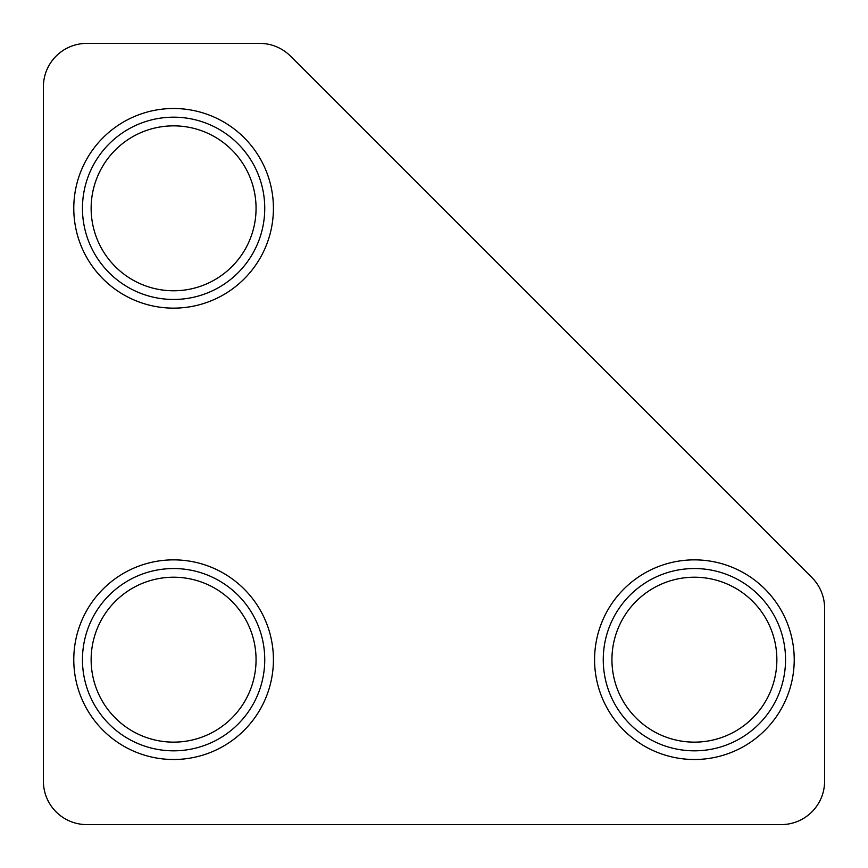 <?xml version="1.0" encoding="UTF-8"?>
<svg xmlns="http://www.w3.org/2000/svg" width="868" height="868" viewBox="0 0 868 868"><rect width="100%" height="100%" fill="white"/><g stroke="black" fill="none" stroke-linecap="round" stroke-linejoin="round"><path stroke-width="1.3" d="M173.6 759.5A99.82 99.82 0 0 1 73.78 659.68A99.82 99.82 0 0 1 173.6 559.86A99.82 99.82 0 0 1 273.42 659.68A99.82 99.82 0 0 1 173.6 759.5M694.4 759.5A99.82 99.82 0 0 1 594.58 659.68A99.82 99.82 0 0 1 694.4 559.86A99.82 99.82 0 0 1 794.22 659.68A99.82 99.82 0 0 1 694.4 759.5M173.6 308.14A99.82 99.82 0 0 1 73.78 208.32A99.82 99.82 0 0 1 173.6 108.5A99.82 99.82 0 0 1 273.42 208.32A99.82 99.82 0 0 1 173.6 308.14M694.4 742.14A82.46 82.46 0 0 1 622.985 618.45A82.46 82.46 0 0 1 765.815 618.45A82.46 82.46 0 0 1 694.4 742.14M173.6 290.78A82.46 82.46 0 0 1 102.185 167.09A82.46 82.46 0 0 1 245.015 167.09A82.46 82.46 0 0 1 173.6 290.78M173.6 742.14A82.46 82.46 0 0 0 245.015 618.45A82.46 82.46 0 0 0 102.185 618.45A82.46 82.46 0 0 0 173.6 742.14M43.4 86.8L43.4 781.2A43.4 43.4 0 0 0 86.8 824.6L781.2 824.6A43.4 43.4 0 0 0 824.6 781.2L824.6 608.218A43.4 43.4 0 0 0 811.884 577.524L290.476 56.116A43.4 43.4 0 0 0 259.782 43.4L86.8 43.4A43.4 43.4 0 0 0 43.4 86.8M173.6 568.54A91.14 91.14 0 0 0 94.666 705.25A91.14 91.14 0 0 0 252.534 705.25A91.14 91.14 0 0 0 173.6 568.54M694.4 568.54A91.14 91.14 0 0 0 615.466 705.25A91.14 91.14 0 0 0 773.334 705.25A91.14 91.14 0 0 0 694.4 568.54M173.6 117.18A91.14 91.14 0 0 0 94.666 253.89A91.14 91.14 0 0 0 252.534 253.89A91.14 91.14 0 0 0 173.6 117.18"/></g></svg>
